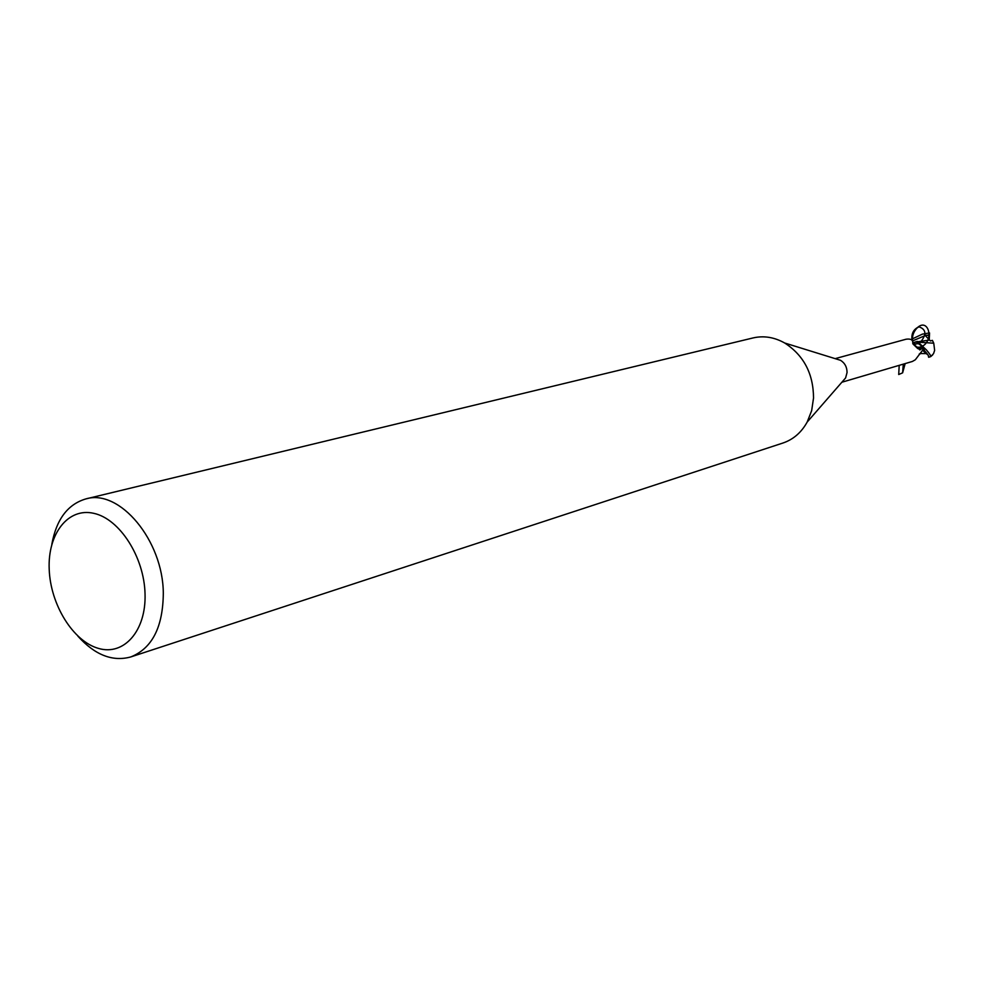 <?xml version="1.0" encoding="UTF-8"?>
<svg xmlns="http://www.w3.org/2000/svg" width="984" height="984" viewBox="0 0 984 984"><rect width="100%" height="100%" fill="white"/><g stroke="black" fill="none" stroke-linecap="round" stroke-linejoin="round"><path stroke-width="1.48" d="M836.105 358.939L840.594 360.328C844.887 363.096 847.039 367.167 847.052 372.567L845.6 377.942L842.513 381.497M841.874 382.235L912.389 361.46L915.317 359.775L923.054 349.64L922.475 346.208L922.352 348.102L917.887 348.668M51.82 544.349C56.371 519.417 67.724 504.275 85.866 498.913L753.08 337.93C763.769 335.483 774.31 337.18 784.715 343.01C803.78 355.384 813.387 373.711 813.534 398.016L811.665 410.623L807.175 422.062C801.394 432.493 793.325 439.479 782.944 443.021L130.774 656.943C112.52 661.924 94.907 655.012 77.921 636.205M85.866 498.913C119.568 488.581 163.11 540.474 163.307 593.303C162.975 627.165 152.126 648.382 130.774 656.943M145.042 593.893C146.272 630.83 123.972 655.996 98.523 648.419C73.087 641.371 50.442 604.656 49.2 569.306C47.601 533.857 68.056 507.264 93.886 513.353C119.691 518.9 144.193 557.042 145.042 593.893M912.082 340.402C911.122 333.81 913.41 329.271 918.933 326.799C926.645 329.517 926.805 335.052 919.413 343.391L922.475 346.208C917.629 348.496 914.357 347.02 912.66 341.768L912.808 342.198C912.574 339.64 910.335 338.644 906.079 339.222L835.17 358.643M912.931 343.945L917.543 348.373L912.931 343.945L912.808 342.198M922.352 348.102L919.88 349.96L912.648 343.047M911.012 339.529L922.389 334.129L929.536 332.924L929.449 335.593L924.8 335.101L930.458 340.931L932.389 340.366L933.755 343.207L916.276 342.038L923.164 347.069L922.918 349.751M916.547 342.321L923.164 347.069L924.419 350.525C927.777 354.252 929.216 356.503 928.699 357.29L930.716 356.602C930.999 355.827 929.572 353.6 926.436 349.935L919.413 343.391L915.686 344.031L912.795 341.928M929.449 335.593L929.253 339.431L928.306 339.529M928.699 357.29L928.392 356.528M921.454 353.293L919.4 353.871M929.536 332.924L922.389 334.129M933.755 343.207L934.64 350.378L933.558 353.6L931.122 356.269M929.462 340.058L914.997 342.174M923.336 347.364L923.607 349.751M922.549 346.171C934.468 339.431 928.047 317.34 917.137 327.906C913.312 331.94 911.824 336.565 912.66 341.768M903.275 364.154L902.623 372.838L898.712 374.523L899.204 365.347M902.623 372.838L905.157 363.6M928.195 355.236L922.402 350.206M929.449 334.99L927.481 335.212M925.095 335.63L912.451 340.931M845.6 377.942L807.175 422.062M917.137 327.906L918.933 326.799M840.594 360.328L784.715 343.01M919.216 354.117L920.594 353.711M921.049 353.539L926.436 353.625M932.672 354.892L930.716 356.602M917.457 341.423L914.702 342.174M916.104 342.248L916.916 341.94"/></g></svg>
